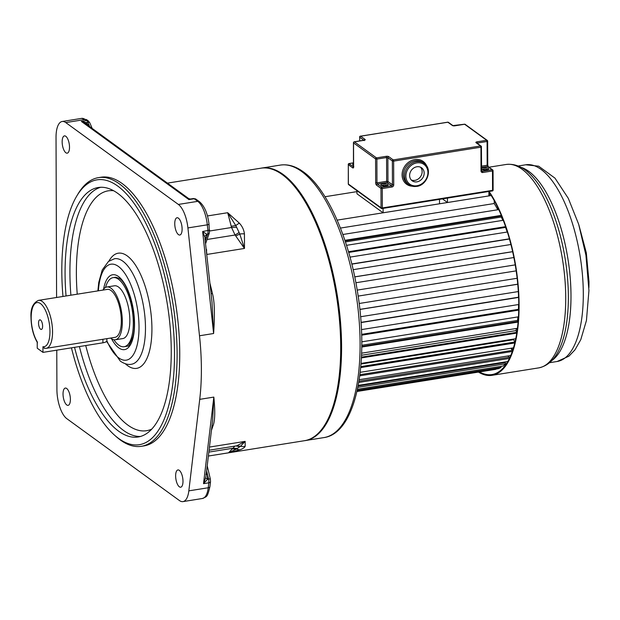<?xml version="1.0" encoding="UTF-8"?>
<svg xmlns="http://www.w3.org/2000/svg" width="620" height="620" viewBox="0 0 620 620"><rect width="100%" height="100%" fill="white"/><g stroke="black" fill="none" stroke-linecap="round" stroke-linejoin="round"><path stroke-width="0.93" d="M234.926 446.106L228.524 452.809L240.196 449.702C243.04 448.632 244.706 447.485 245.187 446.268L245.148 441.378L236.685 445.827L209.072 450.236M207.452 215.946L227.687 212.714L231.547 227.501L235.073 235.011L239.126 232.516L239.777 234.065A9.718 5.859 -2.9 0 1 244.443 233.911C243.947 229.896 242.265 226.323 239.405 223.185L227.679 212.714L235.802 225.603L239.126 232.516M207.065 239.483L235.073 235.011L244.474 248.442L244.443 233.911M211.095 293.64A2.914 0.426 167.3 0 0 212.412 293.508C214.551 300.979 214.954 314.309 213.606 333.513L199.501 335.769A137.981 54.428 80.9 0 1 199.725 399.35L188.837 490.854A23.32 9.199 80.9 0 1 182.993 501.603A23.32 9.199 80.9 0 1 179.389 500.518L66.79 418.655A23.32 9.199 -99.1 0 1 56.916 389.585L56.777 350.176M205.739 477.966L207.553 479.237L203.531 483.662L205.863 477.199L212.606 420.546L213.83 397.094C215.295 411.812 214.977 421.499 212.877 426.149A137.981 54.428 80.9 0 1 211.443 430.272M40.587 329.212A4.859 1.914 80.9 0 1 38.533 323.16A4.859 1.914 80.9 0 1 40.556 320.067A4.859 1.914 80.9 0 1 40.695 320.176A4.859 1.914 80.9 0 1 42.462 324.338A4.859 1.914 80.9 0 1 42.075 328.84A4.859 1.914 80.9 0 1 40.587 329.212M44.718 348.308L42.943 346.704A22.351 8.82 -99.1 0 0 49.964 331.437A22.351 8.82 -99.1 0 0 40.486 303.599A22.351 8.82 -99.1 0 0 31.178 317.843A22.351 8.82 -99.1 0 0 37.223 341.752L37.247 348.223L42.966 352.377L42.943 346.704M66.046 295.972A126.317 49.825 80.9 0 1 98.247 187.511A126.317 49.825 80.9 0 1 117.746 193.37A126.317 49.825 80.9 0 1 170.229 327.895A126.317 49.825 80.9 0 1 138.082 436.992A126.317 49.825 80.9 0 1 118.575 431.132A126.317 49.825 80.9 0 1 74.54 347.34M71.44 347.828A134.091 52.894 -99.1 0 0 114.84 435.426A134.091 52.894 -99.1 0 0 118.606 438.449A134.091 52.894 -99.1 0 0 174.514 353.214A134.091 52.894 -99.1 0 0 117.723 186.054A134.091 52.894 -99.1 0 0 76.648 196.238A134.091 52.894 -99.1 0 0 61.814 271.289A134.091 52.894 -99.1 0 0 62.969 296.469M114.84 435.426L116.552 436.93A136.036 53.661 -99.1 0 0 120.373 439.999A136.036 53.661 -99.1 0 0 141.375 446.307A136.036 53.661 -99.1 0 0 175.995 328.817A136.036 53.661 -99.1 0 0 119.482 183.946A136.036 53.661 -99.1 0 0 98.479 177.638A136.036 53.661 -99.1 0 0 77.81 194.277L76.648 196.238M69.51 147.196A8.742 3.449 -99.1 0 0 64.457 135.888A8.742 3.449 -99.1 0 0 62.155 141.856A8.742 3.449 -99.1 0 0 67.208 153.163A8.742 3.449 -99.1 0 0 69.51 147.196M84.948 123.155L188.759 198.625L190.387 199.02L188.906 199.601L81.352 121.412L86.102 122.597L85.049 123.233L81.352 121.412L86.645 120.567L85.157 119.482L65.759 122.582L178.358 204.437A23.32 9.199 80.9 0 1 187.914 227.92L199.501 335.769M65.759 122.582A23.32 9.199 -99.1 0 0 62.155 121.497A23.32 9.199 -99.1 0 0 56.032 137.4L56.59 297.484M141.375 446.307L144.018 445.881A136.036 53.661 -99.1 0 0 178.638 328.399A136.036 53.661 -99.1 0 0 122.125 183.52A136.036 53.661 -99.1 0 0 101.122 177.212L98.479 177.638M66.743 404.938A8.742 3.449 -99.1 0 0 68.091 405.348A8.742 3.449 -99.1 0 0 70.316 397.792A8.742 3.449 -99.1 0 0 66.681 388.476A8.742 3.449 -99.1 0 0 65.332 388.074A8.742 3.449 -99.1 0 0 63.108 395.63A8.742 3.449 -99.1 0 0 66.743 404.938M182.985 481.244A8.742 3.449 -99.1 0 0 177.932 469.937A8.742 3.449 -99.1 0 0 175.638 475.896A8.742 3.449 -99.1 0 0 180.691 487.204A8.742 3.449 -99.1 0 0 182.985 481.244M178.405 218.155A8.742 3.449 -99.1 0 0 177.056 217.752A8.742 3.449 -99.1 0 0 174.825 225.308A8.742 3.449 -99.1 0 0 178.459 234.616A8.742 3.449 -99.1 0 0 179.808 235.026A8.742 3.449 -99.1 0 0 182.04 227.47A8.742 3.449 -99.1 0 0 178.405 218.155M113.871 339.745A34.983 13.795 -99.1 0 0 118.722 345.1A34.983 13.795 -99.1 0 0 124.116 346.727A34.983 13.795 -99.1 0 0 133.021 316.518A34.983 13.795 -99.1 0 0 118.49 279.263A34.983 13.795 -99.1 0 0 113.088 277.636A34.983 13.795 -99.1 0 0 105.524 287.463M110.6 338.063A26.722 10.54 -99.1 0 0 111.197 338.528A26.722 10.54 -99.1 0 0 115.32 339.768L122.814 338.567A26.722 10.54 -99.1 0 0 129.619 315.495A26.722 10.54 -99.1 0 0 118.513 287.037A26.722 10.54 -99.1 0 0 114.39 285.797L106.896 286.99A26.722 10.54 -99.1 0 0 102.943 290.083M115.32 339.768A26.722 10.54 -99.1 0 0 122.125 316.688A26.722 10.54 -99.1 0 0 111.019 288.23A26.722 10.54 -99.1 0 0 106.896 286.99M38.502 300.367A24.288 9.579 -99.1 0 1 42.253 301.498A24.288 9.579 -99.1 0 1 52.545 331.747A24.288 9.579 -99.1 0 1 46.167 348.347L114.94 337.365A24.288 9.579 -99.1 0 0 121.125 316.386A24.288 9.579 -99.1 0 0 111.026 290.517A24.288 9.579 -99.1 0 0 107.283 289.393L38.502 300.367C32.922 302.986 30.427 308.721 31 317.572C31.232 327.476 33.403 335.877 37.51 342.767M106.857 338.66L106.865 340.706A6.804 2.302 179.8 0 1 102.92 342.806L42.966 352.377M211.893 426.506A2.914 2.116 -162 0 1 212.877 426.149M206.421 250.162L206.793 253.658M209.692 230.989L231.547 227.501L236.654 227.261M231.423 226.199L235.802 225.603A9.718 4.131 -44.7 0 1 239.405 223.185M204.941 238.266L212.001 302.134L213.606 333.513L202.647 231.493L205.073 237.623M188.596 198.912L188.906 199.601L194.2 198.756A2.914 2.488 -54 0 1 195.92 199.144L193.448 198.532A4.859 1.914 -99.1 0 1 194.2 198.756L197.757 201.345A2.914 2.488 -54 0 1 199.477 201.725L195.92 199.144M205.871 474.261L207.483 474.548L207.553 479.237L208.553 479.074A2.914 0.496 -13.3 0 1 210.358 479.113L207.212 465.814M209.444 447.074L245.148 441.378L240.513 446.253A9.718 9.447 9.1 0 0 245.187 446.268M236.685 445.827L240.513 446.253L236.584 448.957A9.718 7.176 70.1 0 0 240.196 449.702M208.847 452.096L232.314 448.345L237.429 448.314M235.809 445.943L239.87 446.632M232.198 448.911L236.584 448.957L228.524 452.809L208.382 456.025M89.668 126.589L87.854 122.318L86.102 122.597L89.451 126.433M205.104 237.933L206.654 237.011L207.7 234.019A2.914 2.162 19.3 0 0 209.413 232.763L209.025 224.324C207.762 213.737 204.585 206.204 199.477 201.725M204.894 236.623L206.692 234.182L206.654 237.011L205.398 240.614M209.653 230.144L202.647 231.493L206.692 234.182L207.7 234.019A4.859 1.914 -99.1 0 0 207.94 230.648L207.312 224.828L187.914 227.92M235.956 235.848L239.777 234.065L244.474 248.442L206.879 254.448M304.908 440.626A137.981 54.428 80.9 0 0 305.342 440.557A137.981 54.428 80.9 0 0 340.465 321.392A137.981 54.428 80.9 0 0 283.138 174.453A137.981 54.428 -99.1 0 0 261.841 168.051A137.981 54.428 -99.1 0 0 261.4 168.121M501.534 215.915L345.084 240.893M505.719 227.013L348.587 252.1M509.454 238.995L351.835 264.159L509.454 239.002M340.434 228.075L494.233 203.523A91.341 36.03 80.9 0 1 497.79 209.762M494.225 200.624L494.233 203.523M491.226 195.533L337.148 220.131M356.965 191.626L325.012 196.726M495.884 369.303A97.658 38.518 80.9 0 1 495.613 369.349L356.957 391.483L495.884 369.303A3.743 1.472 80.9 0 0 495.845 369.071M500.696 366.404A3.743 1.472 80.9 0 1 500.983 367.443A97.658 38.518 80.9 0 1 498.209 368.699L357.012 391.236M500.983 367.443L357.205 390.391M504.603 362.026A4.146 1.635 -99.1 0 0 505.215 362.506A3.743 1.472 80.9 0 1 505.68 363.762A97.658 38.518 80.9 0 1 503.138 366.017L357.446 389.275M505.68 363.762L357.841 387.361M505.215 362.506L358.112 385.997M508.113 360.91A97.658 38.518 80.9 0 1 507.625 361.545L358.228 385.392M509.407 358.414L358.748 382.463M508.043 355.934A4.146 1.635 -99.1 0 0 509.369 357.197A3.743 1.472 80.9 0 1 509.694 357.825M509.369 357.197L358.965 381.207M510.725 355.508L359.205 379.696M512.283 351.47L359.763 375.821M512.678 350.308L359.91 374.697M511.066 348.231A4.146 1.635 -99.1 0 0 512.686 350.285M513.461 347.843L360.197 372.318M514.786 342.976L360.701 367.575M515.019 341.992L360.786 366.614M361.003 364.048L513.732 339.659A4.146 1.635 -99.1 0 0 515.057 341.822M515.739 338.714L361.057 363.413M516.755 333.111L361.406 357.918M516.879 332.312L361.452 357.128M361.538 355.252L515.995 330.592A4.146 1.635 -99.1 0 0 516.917 332.08M517.437 328.305L361.615 353.183M518.087 322.082L361.762 347.045M518.142 321.478L361.77 346.44M361.778 345.294L517.576 320.416A4.146 1.635 -99.1 0 0 518.15 321.307M518.46 316.82L361.778 341.837M518.715 310.108L361.662 335.18M361.638 334.358L518.436 309.326A4.146 1.635 -99.1 0 0 518.7 309.706L361.646 334.777M518.762 304.498L361.452 329.608M518.615 297.414L361.042 322.571M518.607 297.213L361.026 322.369L518.607 297.205M518.328 291.563L360.592 316.743M517.762 284.247L359.879 309.458M517.142 278.272L359.174 303.49M516.181 270.87L358.159 296.096L516.181 270.863M515.236 264.872L357.213 290.106L515.236 264.88M513.887 257.533L355.903 282.751M512.639 251.643L354.733 276.853M510.927 244.489L353.16 269.677M509.4 238.816L351.796 263.981M507.369 232.004L350.006 257.122M505.672 227.021A4.146 1.635 -99.1 0 0 505.564 227.393A91.341 36.03 80.9 0 1 507.207 232.027M348.688 252.441L505.564 227.393M505.595 226.649L348.479 251.736M503.277 220.294L346.534 245.326M498.767 209.599L342.86 234.492M501.309 215.373L344.906 240.343M501.596 216.062A4.146 1.635 -99.1 0 0 501.332 217.031A91.341 36.03 80.9 0 1 502.797 220.371M345.433 241.924L501.332 217.031M513.933 339.008A91.341 36.03 80.9 0 1 513.732 339.659M516.398 328.468A91.341 36.03 80.9 0 1 515.995 330.592M517.933 316.905A91.341 36.03 80.9 0 1 517.576 320.416M518.576 304.529A91.341 36.03 80.9 0 1 518.436 309.326M518.444 293.678A91.341 36.03 80.9 0 1 518.553 297.213M509.423 239.01A91.341 36.03 80.9 0 1 510.082 241.273M479.438 371.93A102.223 40.323 -99.1 0 0 491.924 374.558A102.223 40.323 -99.1 0 0 518.762 304.846A102.223 40.323 80.9 0 0 488.901 191.968M489.118 191.518A102.998 40.626 80.9 0 1 519.095 305.079A102.998 40.626 -99.1 0 1 492.048 375.325L538.687 367.885C547.63 366.033 554.543 359.74 559.411 348.998A101.3 39.959 80.9 0 0 568.362 296.585A101.3 39.959 80.9 0 0 531.782 175.948C523.815 167.261 515.29 163.432 506.207 164.463A102.998 40.626 80.9 0 1 565.727 297.639A102.998 40.626 80.9 0 1 538.687 367.885M478.454 372.085A102.998 40.626 -99.1 0 0 492.048 375.325M511.485 348.161A102.223 40.323 -99.1 0 0 512.787 349.974M420.515 167.199A8.014 6.851 -54 0 1 421.43 175.042A8.014 6.851 -54 0 1 414.889 180.374A8.014 6.851 -54 0 1 411.246 179.947M416.927 181.862A8.014 6.851 126 0 0 423.731 175.84A8.014 6.851 126 0 0 421.615 167.834A8.014 6.851 126 0 0 416.873 166.772A8.014 6.851 126 0 0 410.068 172.786A8.014 6.851 126 0 0 412.192 180.8A8.014 6.851 126 0 0 416.927 181.862M439.518 199.438L439.534 203.786L383.106 212.799L383.09 208.444M356.957 190.689L356.973 193.797L383.106 212.799M489.459 191.464L489.475 195.075L488.909 195.905L447.469 202.523L442.556 198.95M447.454 198.167L447.469 202.523M167.431 183.125L260.958 168.191A137.981 54.428 80.9 0 1 282.255 174.592A137.981 54.428 80.9 0 1 339.582 321.532A137.981 54.428 80.9 0 1 304.466 440.704L208.382 456.041M210.01 283.565A137.981 54.428 80.9 0 1 212.412 293.508M188.837 490.854L208.235 487.754A2.914 1.566 6.8 0 0 209.932 486.568C207.274 497.48 207.158 496.287 202.391 498.503A23.32 9.199 -99.1 0 0 208.235 487.754L208.816 482.817L203.531 483.662L213.83 397.094L199.725 399.35M140.476 436.457A126.317 49.825 80.9 0 1 123.426 430.357A126.317 49.825 80.9 0 1 105.292 410.06A126.317 49.825 80.9 0 1 79.391 346.565M77.237 294.19A121.458 47.91 80.9 0 1 109.632 190.666A121.458 47.91 80.9 0 1 113.623 190.735M151.691 429.141A121.458 47.91 80.9 0 1 110.383 405.565A121.458 47.91 80.9 0 1 85.738 345.549M125.325 363.738A58.303 22.994 -99.1 0 0 127.612 365.645A58.303 22.994 -99.1 0 0 151.923 328.585A58.303 22.994 -99.1 0 0 127.232 255.905A58.303 22.994 -99.1 0 0 108.942 261.09M70.897 295.197A126.317 49.825 80.9 0 1 100.696 187.279M106.562 341.387L120.319 361.135C124.45 363.901 128.154 364.94 131.44 364.25A53.444 21.08 -99.1 0 0 145.041 318.099A53.444 21.08 -99.1 0 0 122.838 261.183A53.444 21.08 -99.1 0 0 114.584 258.703L108.469 261.446L102.23 270.002L98.758 282.433L97.883 290.888M106.865 340.76A48.585 19.166 -99.1 0 0 118.761 357.903A48.585 19.166 -99.1 0 0 139.019 327.027A48.585 19.166 -99.1 0 0 118.443 266.461A48.585 19.166 -99.1 0 0 98.386 290.811M103.587 289.153A37.898 14.95 80.9 0 1 118.482 276.52A37.898 14.95 80.9 0 1 134.532 323.756A37.898 14.95 80.9 0 1 118.73 347.843A37.898 14.95 80.9 0 1 111.507 338.745M102.912 339.287L102.92 342.806M206.615 470.867L208.553 479.074A4.859 1.914 -99.1 0 1 208.816 482.817A2.914 1.566 6.8 0 0 210.521 481.624L210.358 479.113M206.321 249.225A48.585 19.166 80.9 0 1 206.708 250.124M178.358 204.437L197.757 201.345A23.32 9.199 -99.1 0 1 207.312 224.828L209.025 224.324M92.178 128.41L89.823 122.868A2.914 1.434 -23.1 0 0 87.854 122.318A4.859 1.914 -99.1 0 0 86.645 120.567A2.914 2.488 -54 0 1 88.365 120.954L86.877 119.869L81.553 118.397L62.155 121.497M81.553 118.397A23.32 9.199 -99.1 0 1 85.157 119.482A2.914 2.488 -54 0 1 86.877 119.869M280.356 165.091A137.981 54.428 80.9 0 1 301.405 171.314A137.981 54.428 80.9 0 1 301.653 171.492A137.981 54.428 80.9 0 1 358.98 318.44A137.981 54.428 80.9 0 1 323.865 437.604C355.81 433.427 369.551 363.894 357.461 291.609C348.889 237.6 326.88 188.209 303.118 171.686C295.515 166.199 287.928 163.998 280.356 165.091L261.841 168.051M518.134 165.997L525.745 164.781A99.595 39.285 80.9 0 1 583.304 293.562A99.595 39.285 80.9 0 1 557.155 361.491L549.537 362.708M551.754 360.615A99.595 39.285 -99.1 0 0 570.997 295.531A99.595 39.285 -99.1 0 0 520.885 167.299M517.003 328.375A98.82 38.983 -99.1 0 0 517.343 329.057M498.015 207.995A98.82 38.983 -99.1 0 0 497.775 209.731M416.539 186.364A13.121 11.207 -54 0 1 408.782 184.628A13.121 11.207 -54 0 1 405.317 171.515A13.121 11.207 -54 0 1 416.454 161.673A13.121 11.207 -54 0 1 424.204 163.409L422.979 162.517A13.121 11.207 126 0 0 415.229 160.782A13.121 11.207 126 0 0 404.093 170.624A13.121 11.207 126 0 0 407.557 183.737L408.782 184.628L416.686 186.411C427.312 185.303 432.791 168.934 424.204 163.409M416.865 162.882A12.144 10.377 126 0 0 405.883 176.072A12.144 10.377 126 0 0 416.942 185.744A12.144 10.377 126 0 0 427.924 172.554A12.144 10.377 126 0 0 416.865 162.882M412.176 186.217A14.09 12.036 -54 0 1 402.147 173.437A14.09 12.036 -54 0 1 414.811 159.573A14.09 12.036 -54 0 1 426.769 166.144M353.524 165.269A3.643 1.232 179.8 0 1 352.989 164.982A3.643 1.232 179.8 0 1 353.516 163.665M387.082 185.651A2.674 0.907 -0.2 0 0 386.896 185.465A2.674 0.907 -0.2 0 0 384.175 184.954A2.674 0.907 -0.2 0 0 381.858 185.667M381.161 185.465A3.643 1.232 179.8 0 1 382.935 183.822A3.643 1.232 179.8 0 1 387.771 184.411A3.643 1.232 179.8 0 1 385.997 186.054A3.643 1.232 179.8 0 1 381.161 185.465M487.599 169.601A2.674 0.907 -0.2 0 0 487.413 169.415A2.674 0.907 -0.2 0 0 484.693 168.904A2.674 0.907 -0.2 0 0 482.375 169.617M481.577 168.462A3.643 1.232 179.8 0 1 484.856 167.656A3.643 1.232 179.8 0 1 488.289 168.361A3.643 1.232 179.8 0 1 486.514 170.004A3.643 1.232 179.8 0 1 481.678 169.415A3.643 1.232 179.8 0 1 481.577 169.338M353.516 162.905L349.2 163.595A0.969 0.829 -54 0 0 348.316 164.649L348.293 183.9A0.969 0.969 0 0 0 348.696 184.683A0.969 0.829 126 0 1 348.386 184.039L381.052 207.785L380.982 188.403L376.495 185.132A1.945 0.767 -99.1 0 1 375.666 182.714L375.588 158.937L353.54 142.902L353.617 166.679A1.945 0.767 -99.1 0 1 352.811 167.919L348.316 164.649L348.386 183.76M488.909 195.905L488.893 191.549M447.586 122.272L447.865 122.225A0.969 0.829 126 0 1 448.438 122.357L452.925 125.612A0.969 0.829 126 0 0 452.352 125.488L447.865 122.225L360.569 136.16L365.064 139.43A1.945 0.659 -0.2 0 1 364.118 140.298L354.415 141.848L376.464 157.883L386.167 156.333L386.578 157.542L376.875 159.092L376.96 182.869L386.655 181.319L386.578 157.542L387.864 157.697L387.95 181.474L392.437 184.744L392.359 160.968L387.864 157.697A0.969 0.829 126 0 1 388.74 156.643A1.945 0.659 -0.2 0 0 386.167 156.333M388.74 156.643L393.235 159.906L480.523 145.971L476.036 142.708A0.969 0.829 -54 0 1 476.61 142.833L481.104 146.103A0.969 0.829 -54 0 1 481.414 146.746L481.585 170.663L481.019 170.957A1.945 1.659 126 0 0 482.794 172.507L482.383 171.298L492.079 169.748L487.591 166.486L481.577 167.439M481.57 166.168L487.173 165.269L487.095 141.492L477.392 143.042L476.982 141.833A1.945 0.659 -0.2 0 0 476.036 142.708M476.982 141.833L486.685 140.283L464.636 124.256L454.933 125.806A1.945 0.659 -0.2 0 1 452.352 125.488M481.019 170.957L480.942 147.18L393.646 161.123L393.731 184.9L392.437 184.744A0.969 0.829 -54 0 1 391.561 185.799L387.066 182.528L377.371 184.078L381.858 187.341L391.561 185.799L391.972 187.008L382.276 188.558L382.339 207.94L492.559 190.348L492.489 170.957L482.794 172.507M391.972 187.008A1.945 1.659 126 0 0 393.731 184.9M481.585 170.717L482.383 171.298A0.969 0.829 126 0 1 481.802 171.167L481.492 170.523M363.894 140.267L359.693 137.214L359.701 140.934M348.882 163.711L353.524 166.741M353.509 166.912A0.969 0.829 126 0 0 352.811 167.919M353.516 162.835L349.045 163.548A0.969 0.969 0 0 0 348.231 164.517L348.363 164.347M364.219 140.205A0.969 0.829 -54 0 1 365.064 139.43M353.586 142.6L353.54 142.902A0.969 0.829 126 0 1 354.415 141.848L354.097 141.965M359.693 137.214A0.969 0.829 -54 0 1 360.569 136.16L360.422 136.113A0.969 0.969 0 0 0 359.6 137.082L359.693 137.214M359.74 136.911L359.615 140.949M375.666 182.714L376.96 182.869L377.371 184.078A0.969 0.829 126 0 0 376.495 185.132M360.251 136.276L447.71 122.179A0.969 0.969 0 0 1 448.438 122.357M348.696 184.683L381.362 208.429A0.969 0.969 0 0 0 382.083 208.607L382.339 207.94L381.052 207.785A0.969 0.829 126 0 0 381.935 208.56L492.156 190.96M380.982 188.403L382.276 188.558L381.858 187.341A0.969 0.829 126 0 0 380.982 188.403M386.655 181.319L387.066 182.528A0.969 0.829 -54 0 0 387.95 181.474L386.655 181.319M375.588 158.937L376.875 159.092L376.464 157.883A0.969 0.829 126 0 0 375.588 158.937M487.646 164.835L487.173 165.269L487.591 166.486A0.969 0.829 -54 0 1 488.165 166.609L492.652 169.88A0.969 0.829 -54 0 1 492.962 170.523L493.055 170.655A0.969 0.969 0 0 0 492.652 169.88A0.969 0.829 -54 0 0 492.079 169.748L492.489 170.957L493.055 170.655L493.125 190.046L492.303 191.007A0.969 0.969 0 0 0 493.125 190.046L493.032 189.906M392.359 160.968L393.646 161.123L393.235 159.906A0.969 0.829 126 0 0 392.359 160.968M464.357 124.294L464.636 124.256A0.969 0.829 126 0 1 465.209 124.38A0.969 0.969 0 0 0 464.481 124.209L452.925 125.612M480.942 147.18L481.5 146.886A0.969 0.969 0 0 0 481.104 146.103A0.969 0.829 -54 0 0 480.523 145.971L480.942 147.18M487.568 141.058A0.969 0.829 126 0 0 486.685 140.283L487.095 141.492L487.568 141.058M481.531 170.771A0.969 0.829 126 0 0 481.802 171.167M46.167 348.347L44.144 348.293M113.088 277.636L115.739 277.217L119.412 278.45C129.518 284.712 137.842 319.703 132.866 336.792C127.053 351.447 127.859 344.007 126.767 346.301L124.116 346.727M182.993 501.603L202.391 498.503M209.932 486.568L210.521 481.624M260.958 168.191C290.214 161.975 325.601 222.247 336.807 294.361C349.393 367.272 334.63 437.503 304.466 440.704M205.693 243.397L209.413 232.763M190.387 199.02L193.448 198.532M89.823 122.868L88.365 120.954M305.342 440.557L323.865 437.604M359.871 309.388L517.762 284.177M354.741 276.915L512.655 251.704M488.986 167.206L506.207 164.463M525.745 164.781L538.656 166.191L554.985 178.149L568.308 198.353L578.669 224.277L585.939 255.301L588.938 290.563L586.442 320.486L580.777 339.667L574.988 349.843L568.935 356.167L557.155 361.491M578.925 225.122L586.318 252.797L589 281.774L588.907 287.595M381.796 185.861L381.734 185.597C383.989 186.24 385.818 186.225 387.237 185.55L387.144 185.845M482.314 169.81L482.252 169.547C484.507 170.19 486.336 170.175 487.754 169.5L487.661 169.795M364.273 140.616L364.49 140.105L354.268 141.802A0.969 0.969 0 0 0 353.447 142.77L353.447 167.137L353.842 166.904M488.18 166.625L487.739 164.974L487.653 141.197A0.969 0.969 0 0 0 487.258 140.415L465.209 124.38"/></g></svg>
